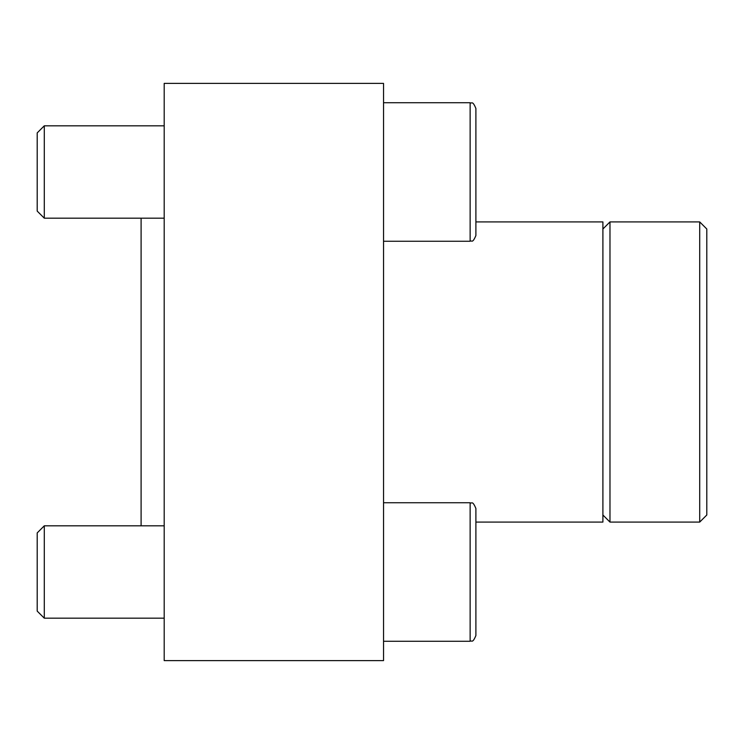 <?xml version="1.0" encoding="UTF-8"?>
<svg xmlns="http://www.w3.org/2000/svg" width="744" height="744" viewBox="0 0 744 744"><rect width="100%" height="100%" fill="white"/><g stroke="black" fill="none" stroke-linecap="round" stroke-linejoin="round"><path stroke-width="1.12" d="M383.541 83.384L383.541 660.616L164.192 660.616L164.192 83.384L383.541 83.384M141.1 525.822L141.1 218.178M699.713 221.917L699.713 522.083L706.8 514.997L706.8 229.003L699.713 221.917L609.978 221.917L609.978 522.083L602.9 514.997M475.9 525.348L475.9 522.083L602.9 522.083L602.9 221.917L475.9 221.917M37.2 611.103L37.2 532.909L44.287 525.822L44.287 618.18L37.2 611.103M470.134 502.739L470.134 641.272C471.612 639.97 472.421 644.109 475.9 635.497L475.9 508.505C472.291 499.763 471.659 504.116 470.134 502.739L383.541 502.739M475.9 595.33L475.9 548.672M475.9 108.503L475.9 235.495C472.291 244.237 471.659 239.884 470.134 241.261L470.134 102.728C471.612 104.03 472.421 99.891 475.9 108.503C472.421 99.891 471.612 104.03 470.134 102.728L383.541 102.728M37.2 211.091L37.2 132.897L44.287 125.82L44.287 218.178L37.2 211.091M602.9 229.003L609.978 221.917M699.713 522.083L609.978 522.083M164.192 525.822L44.287 525.822M164.192 618.18L44.287 618.18M475.9 635.497C472.421 644.109 471.612 639.97 470.134 641.272L383.541 641.272M164.192 125.82L44.287 125.82M164.192 218.178L44.287 218.178M470.134 241.261L383.541 241.261"/></g></svg>
